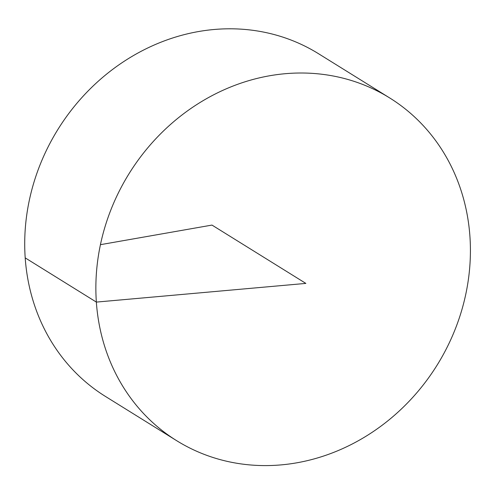 <?xml version="1.0" encoding="UTF-8"?>
<svg xmlns="http://www.w3.org/2000/svg" width="495" height="495" viewBox="0 0 495 495"><rect width="100%" height="100%" fill="white"/><g stroke="black" fill="none" stroke-linecap="round" stroke-linejoin="round"><path stroke-width="0.74" d="M296.678 462.837A201.774 181.356 -58.1 0 1 176.659 440.68A201.774 181.356 -58.1 0 1 129.102 173.584A201.774 181.356 -58.1 0 1 389.633 97.905A201.774 181.356 -58.1 0 1 463.815 302.643A201.774 181.356 -58.1 0 1 296.678 462.837M176.659 440.68L105.503 396.47A201.774 181.356 -58.1 0 1 57.952 129.374A201.774 181.356 -58.1 0 1 318.483 53.695L389.633 97.905M100.448 244.672L211.99 225.083L305.861 283.406L96.37 302.092L25.214 257.883"/></g></svg>

